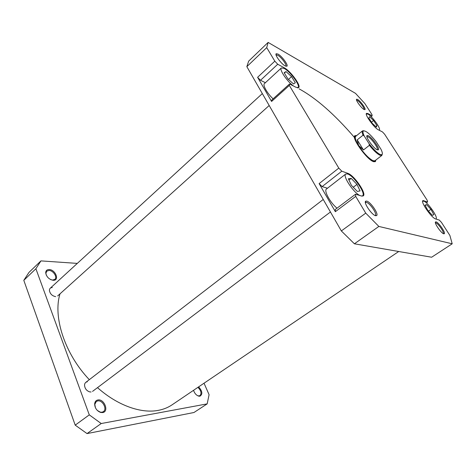 <?xml version="1.0" encoding="UTF-8"?>
<svg xmlns="http://www.w3.org/2000/svg" width="476" height="476" viewBox="0 0 476 476"><rect width="100%" height="100%" fill="white"/><g stroke="black" fill="none" stroke-linecap="round" stroke-linejoin="round"><path stroke-width="0.71" d="M198.635 386.863C202.407 391.159 202.835 394.271 199.914 396.199L198.891 396.175C196.392 395.419 194.607 393.462 193.536 390.314M197.326 395.544L198.355 395.901L200.039 395.627C201.794 393.277 201.08 390.522 197.897 387.363M102.655 412.567L100.68 412.46C96.824 410.937 94.813 408.069 94.647 403.856C94.908 401.625 96.009 400.322 97.943 399.953C104.339 398.686 109.284 411.728 102.655 412.567M97.288 410.413L100.21 412.127L101.983 412.228L103.375 411.657C107.433 409.092 102.59 399.888 97.753 400.911L96.265 401.512L94.801 404.416L95.45 407.789M91.083 391.974L89.69 391.897C86.471 390.748 84.752 388.452 84.532 385.013C84.716 383.144 85.644 382.073 87.304 381.8M55.662 296.613L55.442 296.607C51.997 295.828 49.986 293.746 49.403 290.348C49.492 288.527 50.462 287.599 52.3 287.558M53.217 280.287L53.181 280.287C48.963 279.4 46.469 276.895 45.702 272.778C45.797 270.612 46.963 269.535 49.201 269.547C55.585 269.654 59.797 280.78 53.217 280.287M50.819 279.668L52.634 280.078L54.865 279.358C57.638 277.139 53.264 270.469 49.034 270.439L46.719 271.177L45.892 273.343L46.255 275.086M40.948 260.89L35.89 268.75L89.286 414.864L101.209 423.533L207.173 403.874L193.952 412.508L87.037 433.588L75.208 425.139L23.8 280.334L28.982 272.397L40.948 260.89L77.296 263.401M204.025 383.216L209.089 394.693L207.173 403.874M101.209 423.533L87.037 433.588M35.89 268.75L23.8 280.334M75.208 425.139L89.286 414.864M297.393 87.828L298.047 87.59C300.725 85.894 290.223 71.454 284.118 68.395L281.334 67.961C278.984 69.395 287.177 81.563 293.555 86.037M361.635 196.058L362.581 195.82C366.193 193.851 353.787 175.751 347.676 173.978L345.749 174.014C342.303 175.721 353.555 192.804 360.005 195.559M435.629 218.948L435.998 218.847C438.509 217.716 427.775 202.199 423.771 201.11L422.623 201.413M378.926 130.097L379.307 129.99C381.324 128.966 372.089 116.114 367.888 114.061L366.3 114.067M364.033 109.48C361.284 108.123 355.227 99.734 356.625 99.222L357.589 99.43C360.32 100.835 366.163 108.873 364.997 109.623L364.033 109.48M364.063 109.492C364.937 108.641 359.785 101.62 357.381 100.388L356.566 100.18M443.763 233.793C441.198 233.377 433.731 222.429 435.623 221.893L436.129 221.887C438.676 222.405 445.881 232.853 444.281 233.734L443.763 233.793M444.281 233.734L443.204 233.543C444.649 232.758 438.182 223.375 435.891 222.917L435.439 222.923L435.623 221.893M375.612 215.711C371.738 215.015 363.075 202.127 365.788 201.14L366.8 201.116C370.62 201.967 378.914 214.105 376.659 215.58L375.612 215.711M375.088 215.521L375.362 215.378C377.403 214.057 369.953 203.145 366.52 202.395L365.389 202.639M285.183 65.944C281.286 63.98 274.408 54.585 276.229 53.723L278.026 54.091C281.869 56.114 288.45 65.016 286.974 66.2L285.183 65.944M285.779 66.158L285.808 66.128C287.153 65.069 281.239 57.072 277.788 55.264L276.134 54.966M375.814 160.079L375.433 161.608L373.303 161.578C366.443 159.228 350.889 137.106 355.007 135.642L356.583 135.63M355.007 135.642L354.483 137.272M265.406 82.705L260.509 80.301L257.605 77.308L271.576 101.447L271.885 99.936L289.557 83.972L295.983 87.286L298.636 87.638C301.397 85.888 290.55 70.966 284.243 67.794L277.734 64.242L260.509 80.301M281.334 67.961L264.436 83.597C262.472 84.984 267.262 93.474 273.093 98.847M327.47 188.234L322.115 186.61L319.116 183.605L335.36 211.683L335.342 209.434L355.584 194.19L361.462 196.011L363.224 195.916C366.942 193.881 354.126 175.186 347.813 173.347L341.81 171.193L322.115 186.61M345.749 174.014L326.5 188.984C323.591 190.59 330.249 202.841 337.026 208.167M371.125 116.679L372.143 115.852L371.976 114.603L364.848 103.548L355.53 93.373L268.131 42.412L248.656 61.136L246.842 66.664L341.34 230.937L354.4 243.795L431.631 257.23L452.2 243.795L378.854 226.439L365.741 213.135L355.721 196.398L335.36 211.683M289.557 83.972L289.337 85.43L338.799 168.105L341.81 171.193M355.584 194.19L355.721 196.398M452.2 243.795L449.88 235.447L441.478 222.417L439.283 220.079L435.671 218.96C431.661 218.121 420.254 201.645 422.92 200.604L427.597 201.937L427.18 200.241L384.667 134.286L382.514 131.953L378.438 129.847C374.201 127.949 364.378 114.311 366.52 113.336L367.99 113.585L372.143 115.852M268.131 42.412L266.721 47.624L274.819 61.166L277.734 64.242M354.4 243.795L378.854 226.439M289.337 85.43L271.576 101.447M257.605 77.308L274.819 61.166M266.721 47.624L246.842 66.664M341.34 230.937L365.741 213.135M319.116 183.605L338.799 168.105M373.725 161.733L375.433 161.608M426.312 202.841L427.597 201.937M368.829 118.084L372.214 123.302L376.29 127.086L376.95 125.652L373.595 120.499L369.555 116.727L368.829 118.084M424.997 205.174L427.9 210.553L432.357 215.336L433.85 214.676L430.947 209.339L426.555 204.615L424.997 205.174M348.343 178.762L351.395 185.325L357.309 191.447L360.058 190.918L356.994 184.414L351.187 178.381L348.343 178.762M284.136 72.697L287.909 78.939L293.531 83.978L295.304 82.753L291.562 76.606L286.017 71.59L284.136 72.697M371.494 122.189L373.595 120.499M375.766 126.598L376.95 125.652M425.205 205.555L426.555 204.615M428.412 211.1L430.947 209.339M284.38 73.096L286.017 71.59M288.456 79.427L291.562 76.606M348.962 180.095L351.187 178.381M353.257 187.252L356.994 184.414M382.282 154.2L381.764 155.485L379.991 155.271C377.135 153.843 373.606 150.517 369.406 145.299L369.114 143.764C373.434 149.345 377.117 152.921 380.163 154.492L381.877 154.7C382.752 154.117 382.454 152.302 380.973 149.256L376.189 141.729C369.911 133.839 365.592 130.263 363.236 131.007C362.664 131.727 362.992 133.393 364.229 136.005L363.051 135.19C362.123 132.988 361.921 131.566 362.45 130.93L363.819 130.727M356 136.094L355.346 136.38C352.02 138.385 366.556 158.776 372.916 160.953L374.796 161.102L375.225 160.531M362.551 130.835L355.626 136.404C354.709 137.641 355.703 140.67 358.618 145.501C363.712 153.177 368.495 158.24 372.976 160.68L374.832 160.828L381.883 155.408M368.287 135.714C371.958 137.266 380.068 148.589 378.39 149.845L377.2 149.803C373.446 148.357 364.884 136.196 367.133 135.541L368.287 135.714M377.212 149.767L377.266 149.714C378.813 148.577 371.405 138.224 368.043 136.814L366.937 136.701M369.114 143.764L364.229 136.005M369.406 145.299L363.48 149.958L357.196 139.867L363.051 135.19M363.48 149.958L358.618 145.501L357.196 139.867M60.024 293.817C52.806 316.599 64.575 353.733 89.321 379.675M97.503 387.642C117.709 405.689 141.509 413.834 158.657 410.294C163.702 409.295 168.177 407.474 172.068 404.838L398.715 251.506M354.269 137.237C334.378 114.175 315.993 98.044 299.101 88.857M423.319 201.009L423.884 200.604M367.585 113.913L367.99 113.585M283.785 68.217L284.243 67.794M347.183 173.835L347.813 173.347M198.355 395.901L198.891 396.175M100.21 412.127L100.68 412.46M94.801 404.416L94.647 403.856M52.604 280.078L53.181 280.287M45.892 273.343L45.702 272.778M298.047 87.59L297.72 87.876M362.581 195.82L362.141 196.154M356.53 100.061L356.625 99.222M365.61 202.419L365.788 201.14M276.169 54.936L276.229 53.723M354.804 136.808L355.417 136.314M285.808 66.128L286.974 66.2M375.362 215.378L376.659 215.58M364.17 109.551L364.997 109.623M381.877 154.7L381.764 155.485M377.266 149.714L378.39 149.845M366.996 136.66L367.133 135.541M374.249 161.531L374.874 161.049M363.236 131.007L362.45 130.93M92.528 391.397L330.445 211.999M85.781 382.401L323.24 199.468M57.661 295.941L269.19 105.505M50.23 288.242L262.335 93.588"/></g></svg>
